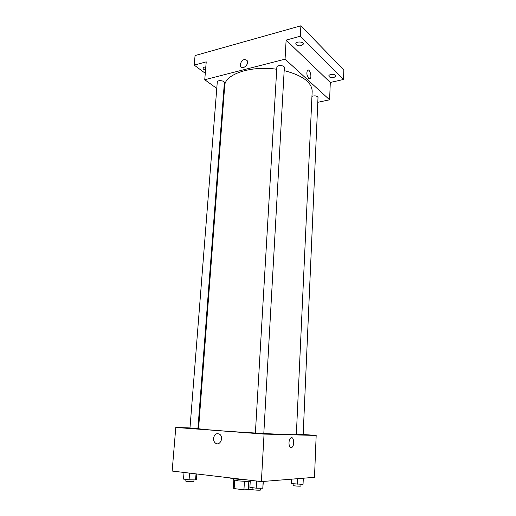 <?xml version="1.0" encoding="UTF-8"?>
<svg xmlns="http://www.w3.org/2000/svg" width="516" height="516" viewBox="0 0 516 516"><rect width="100%" height="100%" fill="white"/><g stroke="black" fill="none" stroke-linecap="round" stroke-linejoin="round"><path stroke-width="0.77" d="M252.389 489.613L243.933 489.832L234.135 488.588L233.297 488.11L233.819 480.022L233.297 488.11M234.664 480.293L234.135 488.588M244.449 481.434L243.933 489.832M250.228 481.634L238.431 480.906L233.574 479.796L233.645 478.732M248.802 481.615L248.299 490.007M229.188 477.79C232.013 478.706 237.992 479.409 247.125 479.912M303.176 434.485L316.173 435.433L314.496 477.319L261.386 481.596L172.157 471.056L175.788 427.448L189.985 427.932M316.173 435.433L264.05 434.085L261.386 481.596M264.05 434.085L175.788 427.448M213.521 438.323C214.488 434.091 216.578 432.763 219.797 434.349C224.208 437.62 219.577 446.65 215.353 443.018C214.05 441.896 213.437 440.335 213.521 438.323C214.488 434.091 216.578 432.763 219.797 434.349C224.208 437.62 219.577 446.65 215.359 443.018C214.05 441.896 213.437 440.335 213.521 438.323M276.737 69.254C250.641 65.345 224.589 74.414 224.699 85.895L198.57 428.603C197.376 429.08 225.789 431.344 255.381 433.04M263.811 433.511C284.658 434.601 295.5 434.962 296.345 434.582L312.18 91.248C311.832 82.283 302.492 75.401 284.174 70.595M197.957 428.196L198.602 428.222M296.358 434.337L303.163 434.717L318.011 97.466C317.063 95.847 315.037 95.454 311.948 96.292M255.375 433.137L263.799 433.659L284.342 67.57C284.664 65.216 276.802 64.803 276.853 67.177L255.375 433.137M189.965 428.241L197.918 428.719L224.37 82.637C224.712 80.541 217.275 79.825 217.281 81.96L189.965 428.241M291.121 447.662C288.521 447.94 288.231 439.464 290.785 437.955C293.752 435.646 294.913 445.534 291.895 447.391L291.121 447.662C288.521 447.94 288.231 439.464 290.785 437.949C293.752 435.646 294.913 445.534 291.895 447.391L291.121 447.662M317.798 102.297L329.601 99.794L285.058 59.172L204.749 79.722L216.772 88.449M223.551 93.37L224.099 93.77M329.601 99.794L330.298 82.47L343.508 79.477L343.843 70.015L300.88 25.8L300.344 36.217L286.122 40.093L285.058 59.172M300.88 25.8L195.061 55.567L194.229 65.126L205.284 73.298M204.749 79.722L206.232 61.856L194.229 65.126M240.23 64.461C241.798 59.843 244.094 58.534 247.106 60.533C249.512 64.016 242.784 70.241 240.682 66.506L240.23 64.461C241.798 59.843 244.094 58.54 247.106 60.533C249.512 64.016 242.784 70.241 240.682 66.506L240.23 64.461M330.298 82.47L286.122 40.093M308.671 78.329C306.73 75.459 306.356 72.775 307.555 70.279C309.529 68.247 312.212 76.884 310.135 78.503L308.671 78.329L310.135 78.503C312.212 76.884 309.523 68.247 307.555 70.279M301.415 45.711C298.254 46.156 296.39 45.511 295.816 43.776C295.758 41.222 303.705 41.512 303.382 44.06L301.415 45.711M333.858 77.561C331.001 77.922 329.324 77.4 328.827 75.994C328.737 73.84 336.077 73.936 335.819 76.091L333.858 77.561M343.508 79.477L300.344 36.217M205.542 70.163C203.968 69.731 203.156 69.099 203.117 68.273C203.291 67.473 204.188 67.028 205.813 66.938M230.265 478.119L231.471 478.377M303.311 478.216L303.04 484.382L291.263 483.608L291.379 479.177M297.468 478.687L297.21 484.298M291.469 479.171L291.263 483.608M293.165 483.827L293.088 485.466C292.869 485.911 301.086 486.465 300.912 485.995L300.983 484.35M196.848 473.972L196.441 479.312L195.577 479.899L189.069 479.796L183.502 479.106L184.031 472.456M196.035 473.875L195.577 479.899M189.591 473.114L189.069 479.796M185.928 479.409L185.792 481.099C185.547 481.576 194.048 482.034 193.881 481.538L194.003 479.874M263.353 481.434L262.792 488.233L256.188 488.162L249.886 487.375L250.305 480.286M263.173 481.454L262.792 488.233M256.6 481.028L256.188 488.162M252.169 487.659L252.066 489.426C251.814 489.961 260.832 490.529 260.644 489.961L260.741 488.207"/></g></svg>
